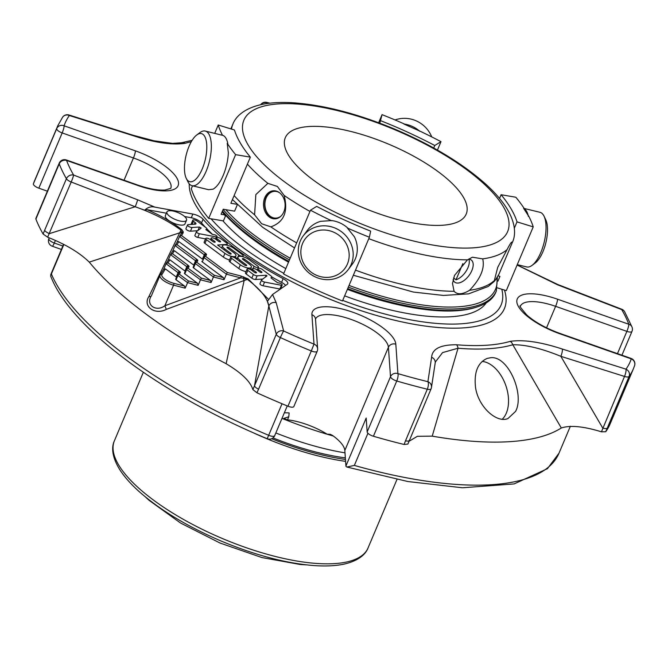 <?xml version="1.0" encoding="UTF-8"?>
<svg xmlns="http://www.w3.org/2000/svg" width="668" height="668" viewBox="0 0 668 668"><rect width="100%" height="100%" fill="white"/><g stroke="black" fill="none" stroke-linecap="round" stroke-linejoin="round"><path stroke-width="1" d="M281.996 418.385A182.74 63.71 22.9 0 0 331.128 435.394M273.003 437.916A132.673 46.251 22.9 0 0 345.348 457.889M344.989 452.854A139.462 48.622 -157.1 0 1 275.842 432.956M186.614 179.007A24.741 9.82 103.6 0 1 186.247 178.323A24.741 9.82 103.6 0 1 186.096 155.335A24.741 9.82 103.6 0 1 196.768 134.969A24.741 9.82 103.6 0 1 205.343 159.268A24.741 9.82 103.6 0 1 186.614 179.007M631.068 358.415A5.711 0.935 109.4 0 1 631.26 358.875A5.711 5.352 18.3 0 1 634.6 365.605A5.711 5.711 0 0 0 631.068 358.415L559.809 333.374A5.711 0.935 -70.6 0 1 560.001 333.833A45.073 15.715 -157.1 0 1 516.823 301.777A45.073 15.715 -157.1 0 1 557.546 299.206L628.805 324.247A5.711 0.935 109.4 0 1 626.876 331.37A5.711 1.996 22.9 0 0 631.978 331.403A5.711 5.711 0 0 0 632.053 327.136A5.711 5.077 159.1 0 0 628.805 324.247A306.695 106.922 -157.1 0 0 621.758 309.626A5.711 4.868 -29.9 0 1 624.622 311.705A5.711 5.711 0 0 0 621.733 309.234A5.711 0.476 111.1 0 1 621.758 309.626L557.763 284.894A5.711 0.476 -68.9 0 0 557.738 284.493L520.105 266.398L517.291 264.653L526.701 266.933A28.114 11.156 -76.4 0 0 532.045 265.388L535.21 263.025A24.741 9.82 -76.4 0 0 545.881 242.659A24.741 9.82 -76.4 0 0 545.731 219.672L544.002 216.123A28.114 11.156 -76.4 0 0 539.961 212.299L524.18 208.466M315.989 275.057A24.741 23.104 36.8 0 1 310.111 234.117A24.741 23.104 36.8 0 1 348.938 251.919A24.741 23.104 36.8 0 1 315.989 275.057M196.768 134.969L199.932 132.606A28.114 11.156 103.6 0 1 205.276 131.062A28.114 11.156 103.6 0 1 209.493 161.013A28.114 11.156 103.6 0 1 192.017 185.696A28.114 11.156 103.6 0 1 188.393 182.648A28.114 11.156 103.6 0 1 187.975 181.871L186.247 178.323M431.728 136.898A28.114 26.252 -143.2 0 0 395.089 119.981M532.045 265.388A28.114 11.156 -76.4 0 0 544.178 242.25A28.114 11.156 -76.4 0 0 544.002 216.123M315.48 277.011A28.114 26.252 36.8 0 1 303.239 235.879A28.114 26.252 36.8 0 1 341.473 231.721A28.114 26.252 36.8 0 1 348.237 269.588A28.114 26.252 36.8 0 1 315.48 277.011M281.153 215.956A13.41 10.304 86.4 0 1 270.34 216.315A13.41 10.304 86.4 0 1 266.031 198.262A13.41 10.304 86.4 0 1 279.692 192.852M227.22 143.328A214.228 74.682 22.9 0 0 235.62 154.642L250.358 157.147A196.659 68.562 22.9 0 1 234.451 130.009L218.236 124.999A214.228 74.682 22.9 0 0 222.528 135.32L223.087 135.454A28.114 11.156 103.6 0 1 227.78 143.461L227.22 143.328L228.356 152.813A28.114 11.156 103.6 0 1 212.983 189.194L208.591 189.704L192.017 185.696M222.528 135.32L205.276 131.062M419.838 131.329A28.114 26.252 -143.2 0 0 403.923 124.031L419.972 131.145A214.228 74.682 22.9 0 1 440.989 141.666L437.44 150.075M378.631 122.745L382.054 114.645A214.228 74.682 22.9 0 1 404.056 123.847L403.923 124.031M528.371 216.424A28.114 11.156 -76.4 0 0 523.67 208.416L528.931 216.557A214.228 74.682 22.9 0 1 533.223 226.878L506.294 290.63L497.368 287.875M533.223 226.878L517.007 221.868A196.659 68.562 22.9 0 0 501.092 194.73L515.838 197.235A214.228 74.682 22.9 0 1 524.238 208.55L523.67 208.416M303.239 235.879L307.338 230.402A28.114 26.252 36.8 0 1 320.657 221.333L331.62 220.557A28.114 26.252 36.8 0 1 347.535 227.846L347.402 228.03A214.228 74.682 22.9 0 0 369.404 237.232L342.475 300.976A214.228 74.682 -157.1 0 1 283.541 273.964L310.47 210.211A214.228 74.682 22.9 0 0 331.487 220.732M347.402 228.03L354.391 236.798A28.114 26.252 36.8 0 1 352.337 264.111L348.237 269.588M275.767 218.762A14.053 10.797 86.4 0 1 270.34 216.858A14.053 10.797 86.4 0 1 265.939 197.644A14.053 10.797 86.4 0 1 273.997 190.747M453.564 277.963L456.019 279.792L462.866 263.576M456.019 279.792A13.819 7.423 126.6 0 0 466.256 270.932A13.819 7.423 126.6 0 0 468.861 259.184M438.484 171.91A98.188 34.227 -157.1 0 1 466.206 214.086A98.188 34.227 -157.1 0 1 362.432 207.414A98.188 34.227 -157.1 0 1 285.311 137.675A98.188 34.227 -157.1 0 1 345.765 130.26A98.188 34.227 -157.1 0 1 438.484 171.91M218.236 124.999L214.712 133.349M192.543 185.829L191.307 188.752A214.228 74.682 -157.1 0 0 208.692 218.394L235.62 154.642M237.215 204.992L234.61 211.163L223.221 209.234L221.091 214.286L224.682 214.896L225.358 216.332L223.429 220.899L208.692 218.394M222.16 211.748A198.087 69.055 22.9 0 0 224.682 214.896M382.054 114.645L379.791 123.179M440.989 141.666L434.776 145.49A196.659 68.562 22.9 0 0 380.818 120.758M498.128 275.834L499.94 276.393L497.936 281.136M369.404 237.232L370.64 231.12A196.659 68.562 22.9 0 1 316.682 206.387L310.47 210.211M264.779 197.72A14.053 10.797 -93.6 0 0 265.254 212.082A14.053 10.797 -93.6 0 0 275.191 218.82A14.053 10.797 -93.6 0 0 285.077 204.107A14.053 10.797 -93.6 0 0 273.421 190.764A14.053 10.797 -93.6 0 0 264.779 197.72M453.104 279.591A13.819 7.423 126.6 0 0 454.783 282.222A13.819 7.423 126.6 0 0 468.986 275.542A13.819 7.423 126.6 0 0 471.266 260.019A13.819 7.423 126.6 0 0 469.779 259.326A13.819 7.423 126.6 0 0 468.527 259.176M511.872 242.05L512.097 243.077L512.414 242.325A151.745 52.906 -157.1 0 1 512.264 242.668C512.047 240.931 510.335 243.219 507.112 249.54A151.745 52.906 -157.1 0 1 482.705 258.875L472.418 257.213L467.5 259.835A151.745 52.906 -157.1 0 1 368.794 238.676M309.952 211.43A151.745 52.906 -157.1 0 1 284.117 195.415L277.362 186.456L267.868 183.349A151.745 52.906 -157.1 0 1 247.419 164.119M250.358 157.147L230.877 203.264L236.497 204.216M434.776 145.49L433.724 147.987M517.007 221.868L514.318 228.239M501.092 194.73L499.539 198.413M482.705 258.875C484.976 268.227 480.584 278.706 469.537 290.304C462.548 294.546 457.396 294.872 454.09 291.281L452.503 283.541L454.465 275.492L467.5 259.835M353.347 275.249L413.434 292.066L443.443 295.431L468.485 293.878L488.241 286.472L494.095 281.529L497.702 267.392L507.112 249.54M512.097 243.077L498.979 274.114C495.431 280.284 493.71 282.572 493.836 280.986A151.745 52.906 -157.1 0 1 469.537 290.304M499.196 273.596A151.745 52.906 -157.1 0 1 499.13 273.763L498.979 274.114A151.745 52.906 -157.1 0 0 499.13 273.763L499.447 273.012M284.117 195.415C288.376 211.723 283.95 222.202 270.841 226.861L261.622 223.73L254.591 214.795L255.852 194.58L267.868 183.349M187.19 267.342A1.428 1.336 31.3 0 1 189.019 266.682L188.075 268.235A1.428 1.336 -148.7 0 0 186.247 268.887A1.428 0.501 22.9 0 0 186.238 268.912A1.428 0.501 22.9 0 0 186.639 269.521A1.428 0.768 -53.4 0 1 188.075 268.235L201.377 278.105L200.475 279.8L211.096 282.531L213.434 276.986L195.373 263.568A1.428 0.768 -53.4 0 1 196.801 262.282A1.428 1.336 -148.7 0 0 194.981 262.933A1.428 0.501 22.9 0 0 194.964 262.958A1.428 0.501 22.9 0 0 195.373 263.568L193.545 267.885A1.428 0.501 22.9 0 1 193.144 267.275L194.964 262.958A1.428 1.428 0 0 1 195.064 262.774L196.008 261.221A1.428 1.336 31.3 0 1 197.745 260.729A2.856 0.994 22.9 0 0 196.96 259.46A1.428 0.768 126.6 0 0 195.532 260.745L175.041 245.54L177.279 241.833L178.857 241.607L177.012 244.647L175.133 245.373M176.519 277.212A1.428 0.501 22.9 0 0 176.243 276.969L165.363 268.895L161.94 274.523A10.279 3.582 22.9 0 0 173.755 283.29L184.552 286.079L185.17 288.159L188.409 280.919L179.341 274.189A1.428 1.336 -148.7 0 0 177.521 274.84A1.428 0.501 22.9 0 0 177.504 274.865A1.428 0.501 22.9 0 0 177.913 275.475A1.428 0.768 -53.4 0 1 179.341 274.189L180.285 272.636A2.856 0.994 22.9 0 0 179.5 271.367A1.428 0.768 126.6 0 0 178.072 272.653L166.048 263.726L168.202 260.186M186.23 268.937L184.426 273.204A1.428 0.501 22.9 0 0 184.418 273.229A1.428 0.501 22.9 0 0 184.819 273.838L197.511 283.265L198.129 285.345L200.475 279.8L186.639 269.521L184.819 273.838M194.956 262.983L193.161 267.25A1.428 0.501 22.9 0 0 193.144 267.275M177.496 274.89L175.692 279.157A1.428 0.501 22.9 0 0 175.684 279.182A1.428 0.501 22.9 0 0 176.085 279.792L177.913 275.475L187.516 282.606L198.129 285.345M197.745 260.729L196.801 262.282L214.336 275.299L213.434 276.986L224.056 279.725L226.402 274.172L204.099 257.623A1.428 0.768 -53.4 0 1 205.535 256.328A1.428 1.336 -148.7 0 0 203.707 256.98A1.428 0.501 22.9 0 0 203.698 257.005A1.428 0.501 22.9 0 0 204.099 257.623L202.279 261.931A1.428 0.501 22.9 0 1 201.878 261.322L201.886 261.297A1.428 0.501 22.9 0 0 201.878 261.322M193.979 265.305A1.428 0.501 22.9 0 0 193.703 265.062L174.365 250.7L172.519 253.74L170.549 254.633L186.798 266.699A1.428 0.768 126.6 0 1 188.234 265.413A2.856 0.994 22.9 0 1 189.019 266.682M201.377 278.105L210.478 280.451L193.545 267.885M185.245 271.258A1.428 0.501 22.9 0 0 184.978 271.016L186.798 266.699A1.428 0.501 22.9 0 1 187.215 267.275M168.286 260.019L169.864 259.794L184.978 271.016M169.864 259.794L168.019 262.833L166.132 263.559M184.552 286.079L176.085 279.792M210.478 280.451L211.096 282.531M214.336 275.299L223.438 277.646L224.056 279.725M223.438 277.646L202.279 261.931M202.705 259.351A1.428 0.501 22.9 0 0 202.437 259.109L178.857 241.607M172.736 251.001L175.041 245.54M172.703 251.093L174.365 250.7M168.236 260.102L170.549 254.633M163.735 269.196L166.048 263.726M163.702 269.279L165.363 268.895M151.419 295.774C145.34 304.625 155.769 312.415 164.871 305.76L240.697 277.863A1.428 0.526 -75.5 0 0 240.881 275.984L248.162 278.907L268.052 298.888M266.156 275.241L266.991 275.859L261.639 279.875A2.396 0.835 22.9 0 0 261.53 280.009A2.396 0.835 22.9 0 0 264.561 282.08L281.428 285.294A2.263 0.785 22.9 0 0 282.205 285.036A2.263 0.785 22.9 0 0 281.612 284.1A2.263 0.785 22.9 0 0 279.85 283.149L277.437 282.689L270.932 277.863L271.667 277.312A2.864 1.002 22.9 0 0 271.801 277.153A2.864 1.002 22.9 0 0 270.991 275.917L262.29 269.463A2.831 0.985 22.9 0 0 259.618 268.26A2.831 0.985 22.9 0 0 257.881 268.478A2.831 0.985 22.9 0 0 258.683 269.688L261.53 271.801A1.411 0.493 -157.1 0 1 261.931 272.41A1.411 0.493 -157.1 0 1 261.054 272.519A1.411 0.493 -157.1 0 1 259.718 271.918L256.871 269.805A2.831 0.985 22.9 0 0 254.199 268.603A2.831 0.985 22.9 0 0 252.462 268.82A2.831 0.985 22.9 0 0 253.256 270.031L256.111 272.143A1.411 0.493 -157.1 0 1 256.512 272.753A1.411 0.493 -157.1 0 1 255.635 272.861A1.411 0.493 -157.1 0 1 254.299 272.26L251.452 270.148A2.831 0.985 22.9 0 0 248.78 268.945A2.831 0.985 22.9 0 0 247.043 269.162A2.831 0.985 22.9 0 0 247.836 270.373L253.381 274.49A2.864 1.002 22.9 0 0 257.147 275.809L266.156 275.241L265.396 277.061M177.237 241.908L179.625 236.28L181.512 235.554L183.04 233.049A1.428 1.336 31.3 0 0 181.295 233.541L179.625 236.28M239.971 260.178A7.072 2.463 -157.1 0 1 237.975 257.138A7.072 2.463 -157.1 0 1 242.334 256.604A7.072 2.463 -157.1 0 1 249.014 259.601L257.656 266.014A2.831 0.985 -157.1 0 1 258.449 267.233A2.831 0.985 -157.1 0 1 256.712 267.442A2.831 0.985 -157.1 0 1 254.04 266.248L244.588 259.234A1.411 0.493 22.9 0 0 243.261 258.633A1.411 0.493 22.9 0 0 242.384 258.733A1.411 0.493 22.9 0 0 242.785 259.343L249.356 264.227A7.072 2.463 -157.1 0 1 251.352 267.258A7.072 2.463 -157.1 0 1 247.001 267.793A7.072 2.463 -157.1 0 1 240.321 264.795L231.571 258.299A2.831 0.985 -157.1 0 1 230.769 257.08A2.831 0.985 -157.1 0 1 232.514 256.863A2.831 0.985 -157.1 0 1 235.186 258.065L244.48 264.971A1.411 0.493 22.9 0 0 245.816 265.572A1.411 0.493 22.9 0 0 246.684 265.463A1.411 0.493 22.9 0 0 246.283 264.862L239.971 260.178L239.511 261.28M224.573 248.738A7.072 2.463 -157.1 0 1 222.569 245.699A7.072 2.463 -157.1 0 1 226.928 245.164A7.072 2.463 -157.1 0 1 233.608 248.162L242.384 254.683A2.831 0.985 -157.1 0 1 243.185 255.894A2.831 0.985 -157.1 0 1 241.44 256.111A2.831 0.985 -157.1 0 1 238.768 254.909L229.191 247.803A1.411 0.493 22.9 0 0 227.855 247.202A1.411 0.493 22.9 0 0 226.986 247.31A1.411 0.493 22.9 0 0 227.387 247.911L233.959 252.796A7.072 2.463 -157.1 0 1 235.954 255.827A7.072 2.463 -157.1 0 1 231.604 256.362A7.072 2.463 -157.1 0 1 224.932 253.364L206.504 239.687A2.831 0.985 -157.1 0 1 205.702 238.476A2.831 0.985 -157.1 0 1 207.447 238.259A2.831 0.985 -157.1 0 1 210.119 239.461L212.967 241.574A1.411 0.493 22.9 0 0 214.303 242.175A1.411 0.493 22.9 0 0 215.171 242.066A1.411 0.493 22.9 0 0 214.779 241.457L211.923 239.344A2.831 0.985 -157.1 0 1 211.13 238.125A2.831 0.985 -157.1 0 1 212.867 237.917A2.831 0.985 -157.1 0 1 215.539 239.119L218.386 241.231A1.411 0.493 22.9 0 0 219.722 241.833A1.411 0.493 22.9 0 0 220.599 241.724A1.411 0.493 22.9 0 0 220.198 241.115L217.342 239.002A2.831 0.985 -157.1 0 1 216.549 237.783A2.831 0.985 -157.1 0 1 218.286 237.574A2.831 0.985 -157.1 0 1 220.958 238.777L226.527 242.901A2.831 0.985 -157.1 0 1 227.32 244.121A2.831 0.985 -157.1 0 1 226.636 244.438L217.601 245.014L228.974 253.456A1.411 0.493 22.9 0 0 230.301 254.057A1.411 0.493 22.9 0 0 231.17 253.949A1.411 0.493 22.9 0 0 230.777 253.347L224.573 248.738L224.106 249.84M169.513 210.721A10.638 3.707 -157.1 0 1 181.045 214.061A10.638 3.707 -157.1 0 1 186.522 220.215A10.638 3.707 -157.1 0 1 175.283 219.488A10.638 3.707 -157.1 0 1 166.925 211.931A10.638 3.707 -157.1 0 1 169.513 210.721M206.462 228.013A2.263 0.793 -157.1 0 1 206.838 228.765A2.263 0.793 -157.1 0 1 206.704 228.915L205.861 229.541L212.34 234.359L214.754 234.819A2.263 0.785 -157.1 0 1 216.516 235.771A2.263 0.785 -157.1 0 1 217.108 236.706A2.263 0.785 -157.1 0 1 216.349 236.965L199.34 233.725A2.396 0.835 -157.1 0 1 196.434 231.679A2.396 0.835 -157.1 0 1 196.542 231.546L201.202 228.03L199.39 227.02L192.033 227.487A2.831 0.985 -157.1 0 1 188.969 226.594A2.831 0.985 -157.1 0 1 187.508 224.957A2.831 0.985 -157.1 0 1 188.201 224.64L195.19 224.197A3.198 1.111 22.9 0 0 195.966 223.83A3.198 1.111 22.9 0 0 195.064 222.461L193.469 221.275A2.831 0.985 -157.1 0 1 192.793 220.156A2.831 0.985 -157.1 0 1 194.538 219.939A2.831 0.985 -157.1 0 1 197.21 221.141L206.462 228.013M151.31 295.982A3.574 1.795 25.5 0 1 148.931 296.467L181.011 230.118A1.428 0.893 -49.8 0 1 181.93 229.734L183.299 232.005L183.04 233.049M181.312 233.499L181.295 233.541A1.428 1.336 31.3 0 0 181.212 233.7L181.654 232.431A3.574 2.004 25.8 0 1 179.876 232.773L89.261 262.106C79.534 252.621 65.656 244.321 47.628 237.198L43.119 234.034L44.622 230.326A5.711 1.996 22.9 0 0 49.415 233.608L135.203 206.746L144.672 210.22L147.119 209.685L166.382 213.209M161.94 274.523A1.428 1.336 -148.7 0 0 160.12 275.174A11.715 4.083 22.9 0 0 160.019 275.366A11.715 4.083 22.9 0 0 173.571 285.161L164.871 305.76L166.324 309.376C154.892 315.488 142.326 306.311 148.931 296.467M258.583 389.177L280.376 337.574A5.711 0.426 -65.5 0 1 283.649 330.994A5.711 5.169 165.2 0 0 276.285 334.259L254.491 385.853A5.711 1.996 22.9 0 0 258.583 389.177L256.921 392.767L252.863 389.569L254.491 385.853L268.828 305.944A5.711 5.169 165.2 0 1 276.193 302.688L272.552 294.488L267.392 301.335L268.828 305.944C267.334 297.92 260.194 289.077 247.41 279.416L243.361 278.247L244.146 280.485L166.324 309.376M243.678 276.836L243.361 278.247L240.697 277.863L226.402 274.172L227.295 272.486L205.535 256.328L206.479 254.775A2.856 0.994 22.9 0 0 205.694 253.506A1.428 0.768 126.6 0 0 204.258 254.8L179.542 236.447M260.077 283.574A2.396 0.835 22.9 0 0 259.969 283.708A2.396 0.835 22.9 0 0 263 285.779L264.561 282.08M281.428 285.294L279.867 288.993L263 285.779M279.867 288.993A2.263 0.785 22.9 0 0 280.644 288.735L282.205 285.036M247.043 269.162L245.473 272.861A2.831 0.985 22.9 0 0 246.275 274.072L251.819 278.189A2.864 1.002 22.9 0 0 255.585 279.508L262.724 279.057M252.863 389.569C250.408 381.495 241.499 372.878 226.135 363.718L244.146 280.485L247.41 279.416A1.428 0.635 -56.5 0 1 248.162 278.907M230.769 257.08L229.207 260.779A2.831 0.985 22.9 0 0 230.009 261.998L238.76 268.494A7.072 2.463 22.9 0 0 246.008 271.609M250.759 268.67L252.103 269.663M205.702 238.476L204.141 242.175A2.831 0.985 22.9 0 0 204.942 243.386L223.362 257.063A7.072 2.463 22.9 0 0 229.558 259.944M235.361 257.238L237.207 258.608A2.831 0.985 22.9 0 0 237.315 258.691M166.925 211.931L165.363 215.63A10.638 3.707 22.9 0 0 168.361 220.206A10.638 3.707 22.9 0 0 178.414 224.715A10.638 3.707 22.9 0 0 184.961 223.914L186.522 220.215M206.704 228.915L206.295 229.867M192.793 220.156L191.232 223.855A2.831 0.985 22.9 0 0 191.374 224.44M193.469 221.275L192.159 224.39M187.508 224.957L185.946 228.656A2.831 0.985 22.9 0 0 187.399 230.293A2.831 0.985 22.9 0 0 190.463 231.186L197.628 230.727M194.981 235.245A2.396 0.835 22.9 0 0 194.872 235.378A2.396 0.835 22.9 0 0 197.778 237.424L205.527 238.902M199.34 233.725L197.778 237.424M216.349 236.965L215.463 239.06M183.299 232.005A1.428 1.319 -2.3 0 0 181.654 232.431L181.011 230.118C168.319 220.883 153.047 213.092 135.203 206.746A5.711 0.476 111.1 0 0 137.6 199.79L154.867 207.122L192.86 214.061A8.433 2.939 -157.1 0 1 203.089 219.229A174.022 60.671 22.9 0 0 283.14 278.665A8.433 2.939 -157.1 0 1 287.783 283.708A8.433 2.939 -157.1 0 1 287.357 284.217L272.552 294.488M226.135 363.718A276.702 96.468 -157.1 0 1 89.261 262.106M510.218 341.365C523.345 339.419 540.713 341.974 562.314 349.038A5.711 1.394 107.5 0 1 560.853 356.32L602.72 428.046A5.711 1.996 22.9 0 0 607.287 428.054L605.717 431.737L601.442 431.82C583.59 426.318 570.205 425.04 561.304 427.988L512.815 344.763A5.711 4.926 73.6 0 0 510.218 341.365A204.642 71.342 -157.1 0 1 456.486 344.763A5.711 3.666 94.8 0 1 458.023 348.228L442.575 352.595L435.469 361.872L435.177 363.091A5.711 5.336 8.7 0 0 431.611 357.296L427.896 381.687A5.711 2.238 103.8 0 1 427.303 389.21A5.711 1.996 22.9 0 0 431.077 388.834A5.711 1.996 22.9 0 0 431.119 388.667A5.711 5.336 -171.3 0 0 427.896 381.687A306.695 106.922 -157.1 0 1 397.903 373.621L395.815 344.212A5.711 5.269 175.9 0 0 388.417 347.276L390.504 376.685A5.711 1.996 22.9 0 0 392.166 378.789A5.711 1.996 22.9 0 0 396.75 381.002A5.711 1.703 -73.8 0 0 397.903 373.621A5.711 5.269 175.9 0 0 390.504 376.685L367.166 431.929A5.711 1.996 22.9 0 0 373.42 436.246A312.407 108.917 22.9 0 0 404.09 444.479L405.509 440.805A5.711 1.996 22.9 0 0 409.275 440.437A5.711 1.996 22.9 0 0 409.325 440.262M192.15 140.305L181.454 142.768A5.711 4.926 -106.4 0 1 185.145 143.311C172.018 145.265 154.65 142.702 133.041 135.637L69.38 115.514A5.711 1.394 -72.5 0 0 69.021 114.996A5.711 5.711 0 0 0 62.667 117.1A5.711 5.336 35.8 0 1 69.38 115.514A306.695 106.922 -157.1 0 0 64.103 125.801A5.711 5.352 -161.7 0 0 56.738 128.565A312.407 108.917 -157.1 0 1 57.807 125.709L34.477 180.944A312.407 108.917 22.9 0 0 33.4 183.809A5.711 1.996 22.9 0 0 38.836 188.167L47.37 191.173M260.787 104.667A5.711 5.336 8.7 0 1 267.467 102.997A5.711 2.238 -76.2 0 0 266.741 102.379A5.711 5.711 0 0 0 260.67 104.701M624.622 311.705L632.053 327.136M562.314 349.038L625.983 369.162A5.711 1.394 107.5 0 1 624.513 376.443A5.711 1.996 22.9 0 0 629.081 376.46A5.711 5.336 -144.2 0 0 625.983 369.162A306.695 106.922 -157.1 0 0 631.26 358.875L560.001 333.833M515.554 411.438C524.931 394.437 508.022 355.226 490.487 357.739L487.089 358.449C477.762 362.674 473.904 372.31 475.524 387.382C478.288 406.82 496.508 423.337 507.897 418.585L515.554 411.438M601.442 431.82L624.513 376.443L560.853 356.32C541.431 348.404 525.424 344.554 512.815 344.763A208.683 72.754 -157.1 0 1 458.023 348.228L432.221 436.146L417.358 436.304L409.476 441.022M561.304 427.988A276.702 96.468 -157.1 0 1 432.221 436.146M435.177 363.091L431.461 387.473A5.711 5.711 0 0 1 431.077 388.834L407.881 444.07L404.09 444.479M184.627 216.541L191.298 217.76A8.433 2.939 22.9 0 1 201.519 222.928A174.022 60.671 22.9 0 0 205.36 227.195M147.119 209.685C160.746 215.555 172.352 222.244 181.93 229.734M285.612 285.428A8.433 2.939 22.9 0 0 281.579 282.364L283.14 278.665M206.354 229.909L206.838 228.765A174.022 60.671 22.9 0 0 212.533 234.393M271.826 276.961A174.022 60.671 22.9 0 0 281.579 282.364M137.6 199.79L73.605 175.049A5.711 4.868 150.1 0 0 66.416 178.732A5.711 1.996 22.9 0 0 67.869 180.218A5.711 1.996 22.9 0 0 71.217 182.005A5.711 0.476 -68.9 0 0 73.605 175.049A306.695 106.922 -157.1 0 1 66.558 160.429A5.711 0.935 -70.6 0 0 66.366 159.978A5.711 5.711 0 0 0 59.21 163.142A5.711 1.996 22.9 0 0 59.235 163.835A5.711 5.077 -20.9 0 1 66.558 160.429L137.817 185.47A5.711 0.935 -70.6 0 0 137.625 185.019L66.366 159.978M222.887 220.807A151.603 52.855 22.9 0 0 251.611 246.609A151.603 52.855 22.9 0 0 285.804 268.594M344.646 295.849A151.603 52.855 22.9 0 0 486.237 302.88M501.785 289.236A165.706 57.774 -157.1 0 1 342.717 300.408M283.8 273.337A165.706 57.774 -157.1 0 1 211.046 218.795M33.4 183.809L56.738 128.565A5.711 1.996 22.9 0 0 58.367 130.961A5.711 1.996 22.9 0 0 62.174 132.932A5.711 0.935 -70.6 0 0 64.103 125.801L135.362 150.843A5.711 0.935 109.4 0 1 133.433 157.974L62.174 132.932L38.836 188.167M59.21 163.142L35.88 218.386A5.711 1.996 22.9 0 0 35.905 219.079A312.407 108.917 22.9 0 0 43.119 234.034M135.203 206.746L71.217 182.005L47.628 237.198M256.921 392.767A312.407 108.917 22.9 0 0 287.958 406.211A5.711 1.996 22.9 0 0 293.845 406.536L317.183 351.293A5.711 5.711 0 0 0 317.617 348.671A5.711 5.269 175.9 0 0 314.002 344.137L311.296 350.967A312.407 108.917 -157.1 0 1 280.376 337.574A5.711 1.996 22.9 0 1 277.921 336.154A5.711 1.996 22.9 0 1 276.285 334.259L268.828 305.944M282.03 403.748L267.217 438.726A5.711 5.711 0 0 0 274.682 435.686A5.711 1.996 -157.1 0 1 268.695 435.311A276.702 96.468 -157.1 0 1 51.386 273.989L50.643 275.951C69.764 327.178 160.863 394.563 267.217 438.726M605.717 431.737A312.407 108.917 22.9 0 0 610.051 424.08L633.381 368.836A312.407 108.917 -157.1 0 1 629.081 376.46L607.287 428.054M633.381 368.836L634.6 365.605A5.711 5.352 18.3 0 1 634.458 365.981M133.041 135.637A5.711 1.394 -72.5 0 0 132.681 135.12L69.021 114.996M132.681 135.12L153.924 140.781L172.494 143.386L181.454 142.768A5.711 4.926 -106.4 0 0 181.329 142.802M154.867 207.122C151.093 206.22 147.695 207.255 144.672 210.22M52.254 246.225A5.711 0.935 -70.6 0 0 54.3 243.027A5.711 1.996 -157.1 0 1 50.501 241.064A5.711 1.996 -157.1 0 1 48.881 238.626A5.711 5.352 -158.5 0 0 48.831 238.735L48.831 238.735A5.711 5.711 0 0 0 52.254 246.225L61.398 249.44M367.166 431.929L366.181 418.043L345.924 466.005L344.822 450.482L388.417 347.276A39.362 13.719 -157.1 0 0 353.948 320.481A39.362 13.719 -157.1 0 0 315.53 319.07L315.521 319.087M367.943 433.256L354.357 465.421L346.892 467.032L346.007 466.373A5.711 1.996 -157.1 0 1 345.924 466.005M333.365 436.045A195.482 68.153 -157.1 0 1 327.078 434.167L330.351 434.342L332.48 435.402A39.362 13.719 -157.1 0 1 344.822 450.482M288.785 416.782L287.49 419.855A194.229 67.71 22.9 0 1 283.791 418.385L288.785 416.782L289.144 412.958A39.362 13.719 -157.1 0 0 284.334 412.849M327.078 434.167A39.362 13.719 22.9 0 0 287.49 419.855M348.329 287.123A155.886 54.342 22.9 0 0 496.332 291.039L495.706 292.517A155.886 54.342 -157.1 0 1 477.536 306.787L475.866 307.33A154.458 53.849 -157.1 0 1 347.385 289.369M288.526 262.165A154.458 53.849 -157.1 0 1 222.285 211.447M477.536 306.787A155.886 54.342 -157.1 0 1 347.711 288.601M288.843 261.413A155.886 54.342 -157.1 0 1 222.469 211.021M502.261 419.228A31.847 19.94 70.9 0 0 505.835 385.553A31.847 19.94 70.9 0 0 482.171 361.413M114.395 440.805C111.731 446.358 111.172 456.194 120.298 470.481C124.924 477.486 131.371 484.667 139.629 492.015C160.596 510.352 187.666 526.651 220.857 540.913C255.042 555.225 286.296 563.466 314.628 565.621C325.533 566.355 335.052 565.913 343.185 564.301C359.376 560.836 365.922 553.672 368.043 547.952A137.675 47.996 -157.1 0 1 283.265 558.348A137.675 47.996 -157.1 0 1 153.264 499.931A137.675 47.996 -157.1 0 1 114.395 440.805L143.328 372.31M251.135 431.779A137.675 47.996 22.9 0 0 345.59 461.379M271.659 438.717A136.247 47.503 22.9 0 0 345.456 459.442M284.292 181.654A143.169 49.916 -157.1 0 1 337.49 110.629A143.169 49.916 -157.1 0 1 505.476 235.345A143.169 49.916 -157.1 0 1 284.292 181.654M231.529 129.108A151.745 52.906 -157.1 0 1 232.848 124.231C235.679 116.533 244.513 107.932 263.008 104.208C272.285 102.454 282.973 102.029 295.081 102.914C325.383 105.369 358.599 114.111 394.746 129.133C431.695 144.856 461.788 162.984 485.043 183.508C493.735 191.307 500.616 199.022 505.676 206.646C515.913 222.452 515.997 234.819 512.414 242.325M254.591 214.795A151.745 52.906 -157.1 0 1 234.134 195.565M296.667 242.876A151.745 52.906 -157.1 0 1 270.841 226.861M454.09 291.281A151.745 52.906 -157.1 0 1 355.51 270.123M178.465 273.287A1.428 1.336 31.3 0 1 180.285 272.636M178.481 273.229A1.428 0.501 22.9 0 0 178.072 272.653L176.243 276.969M195.941 261.322A1.428 0.501 22.9 0 0 195.532 260.745L193.703 265.062M196.96 259.46L177.012 244.647M172.519 253.74L188.234 265.413M179.5 271.367L168.019 262.833M188.409 280.919L197.511 283.265M173.755 283.29A1.428 0.526 104.5 0 1 173.571 285.161L185.17 288.159M202.437 259.109L204.258 254.8A1.428 0.501 22.9 0 1 204.675 255.368M271.667 277.312L271.317 278.147M258.683 269.688L258.215 270.799M261.53 271.801L261.213 272.552M253.256 270.031L252.788 271.141M256.111 272.143L255.794 272.895M247.836 270.373L246.275 274.072M253.381 274.49L251.819 278.189M257.147 275.809L255.585 279.508M240.881 275.984L227.295 272.486M204.65 255.435A1.428 1.336 31.3 0 1 206.479 254.775M205.694 253.506L181.512 235.554M246.283 264.862L245.974 265.597M231.571 258.299L230.009 261.998M240.321 264.795L238.76 268.494M244.588 259.234L244.121 260.336M254.04 266.248L253.089 268.503M230.777 253.347L230.46 254.082M226.636 244.438L226.377 245.056M217.342 239.002L216.875 240.113M220.198 241.115L219.881 241.866M211.923 239.344L211.455 240.455M214.779 241.457L214.461 242.208M206.504 239.687L204.942 243.386M224.932 253.364L223.362 257.063M229.191 247.803L228.723 248.905M238.768 254.909L237.207 258.608M195.064 222.461L194.313 224.256M192.033 227.487L190.463 231.186M199.39 227.02L197.912 230.518M44.622 230.326L66.416 178.732A312.407 108.917 -157.1 0 1 59.235 163.835L35.905 219.079M405.509 440.805L427.303 389.21A312.407 108.917 -157.1 0 1 396.75 381.002L373.42 436.246M287.958 406.211L311.296 350.967A5.711 1.996 22.9 0 0 317.183 351.293M63.811 244.588L51.386 273.989M570.372 426.251L558.982 453.221A276.702 96.468 -157.1 0 1 354.357 465.421M185.145 143.311A204.642 71.342 -157.1 0 1 191.273 141.766M268.736 103.306A306.695 106.922 -157.1 0 0 267.467 102.997L267.392 103.49M557.763 284.894L517.099 265.037M431.611 357.296C432.229 348.855 440.513 344.68 456.486 344.763M317.617 348.671L315.53 319.254A5.711 5.269 -4.1 0 0 311.914 314.728L314.002 344.137A306.695 106.922 -157.1 0 1 283.649 330.994L276.193 302.688M201.519 222.928L203.089 219.229M192.86 214.061L191.298 217.76M504.457 290.062A170.165 59.327 -157.1 0 1 358.04 309.676A170.165 59.327 -157.1 0 1 189.253 183.884M49.207 237.85L48.881 238.626A276.702 96.468 -157.1 0 1 49.19 237.875L49.198 237.85M55.36 240.53L54.3 243.027L62.842 246.024M557.546 299.206A5.711 0.935 109.4 0 1 555.617 306.336L626.876 331.37L617.466 353.639M311.914 314.728A45.073 15.715 -157.1 0 1 352.637 312.156A45.073 15.715 -157.1 0 1 395.815 344.212M135.362 150.843A45.073 15.715 -157.1 0 1 178.54 182.898A45.073 15.715 -157.1 0 1 137.817 185.47M124.023 180.235L133.433 157.974A39.362 13.719 -157.1 0 1 170.766 188.384L164.938 190.038C157.924 190.497 148.822 188.827 137.625 185.019M559.809 333.374C546.032 328.355 535.043 322.252 526.852 315.062C520.898 308.098 518.76 305.117 520.439 306.111A39.362 13.719 -157.1 0 1 555.617 306.336L546.541 327.813M223.095 209.543A155.886 54.342 22.9 0 0 253.147 236.672A155.886 54.342 22.9 0 0 289.469 259.927M225.826 209.677A154.458 53.849 22.9 0 0 254.583 235.378A154.458 53.849 22.9 0 0 290.188 258.215M349.047 285.428A154.458 53.849 22.9 0 0 496.817 277.871M306.086 564.844L300.258 564.502L261.873 557.546L220.048 543.042L180.577 523.036L149.056 500.299L145.474 497M368.043 547.952L396.976 479.449M230.869 128.907L232.848 124.231M232.439 199.582L262.774 227.379L294.538 247.92M187.274 267.175L186.33 268.728A1.428 1.428 0 0 0 186.238 268.912L184.418 273.229M178.548 273.129L177.604 274.673A1.428 1.428 0 0 0 177.504 274.865L175.684 279.182M163.785 269.12L160.019 275.366L151.377 295.866M170.632 254.466L172.787 250.926M204.734 255.268L203.79 256.821A1.428 1.428 0 0 0 203.698 257.005M261.53 280.009L259.969 283.708M271.801 277.153L271.367 278.18M257.881 268.478L257.213 270.056M252.462 268.82L251.794 270.398M251.352 267.258L250.4 269.521M258.449 267.233L257.99 268.336M237.975 257.138L237.006 259.426M227.32 244.121L226.886 245.156M216.549 237.783L215.881 239.369M211.13 238.125L210.462 239.712M235.954 255.827L235.052 257.973M243.185 255.894L242.835 256.721M222.569 245.699L221.609 247.987M196.434 231.679L194.872 235.378M217.108 236.706L216.733 237.591M62.667 117.1L57.807 125.709M269.922 103.173L266.741 102.379M557.738 284.493L621.733 309.234M63.51 244.438L50.726 274.69M287.257 405.919L274.682 435.686M346.884 467.041L407.906 481.536L462.465 487.774L514.126 483.924L547.443 468.685L558.982 453.221M621.925 355.209L631.978 331.403M48.831 238.735L49.19 237.875L48.831 238.735M496.332 291.039L497.393 277.036"/></g></svg>
